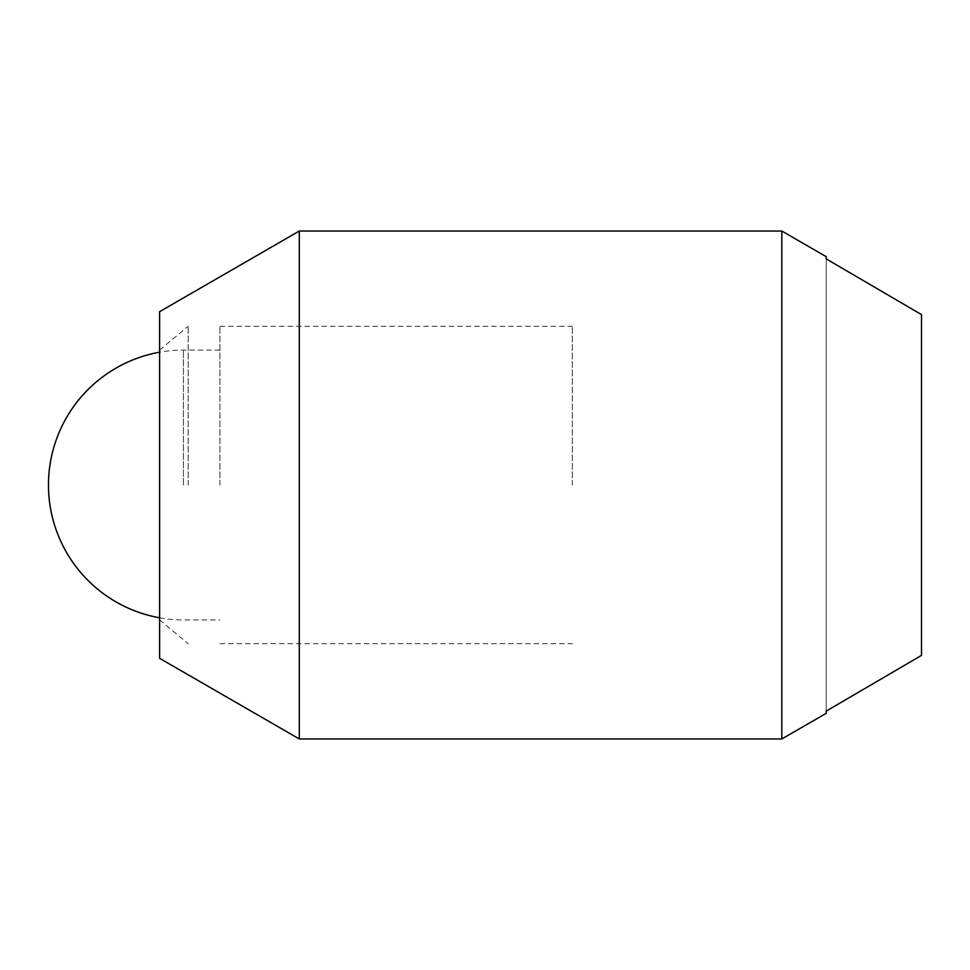 <?xml version="1.0" encoding="UTF-8"?>
<svg xmlns="http://www.w3.org/2000/svg" width="970" height="970" viewBox="0 0 970 970"><rect width="100%" height="100%" fill="white"/><g stroke="black" fill="none" stroke-linecap="round" stroke-linejoin="round"><path stroke-width="0.73" stroke-dasharray="4.85 3.64" d="M219.923 485L219.923 326.272L219.923 485M572.3 485L572.3 326.272L572.3 485M159.613 311.685L159.613 658.315M188.18 485L188.18 326.272L188.18 485M299.293 231.042L299.293 738.958M781.82 231.042L781.82 738.958M826.258 256.698L826.258 711.083L826.258 258.917L921.5 314.607L921.5 655.393L921.5 314.607L921.5 655.393L826.258 711.083L826.258 713.302M159.613 485L159.613 619.915L159.613 485M183.415 485L183.415 350.085L183.415 485M219.923 350.085L183.415 350.085A134.915 134.915 0 0 0 159.613 352.195M159.613 617.805A134.915 134.915 0 0 0 183.415 619.915L219.923 619.915M219.923 643.728L572.3 643.728M219.923 326.272L572.3 326.272M159.613 350.085L188.18 326.272M159.613 619.915L188.18 643.728"/><path stroke-width="1.45" d="M299.293 738.958L299.293 231.042L781.82 231.042L781.82 738.958L299.293 738.958L159.613 658.315L159.613 311.685L299.293 231.042M781.82 738.958L826.258 713.302L826.258 711.083L921.5 655.393L921.5 314.607L826.258 258.917L826.258 256.698L781.82 231.042M159.613 352.195A134.915 134.915 0 0 0 159.613 617.805"/></g></svg>
